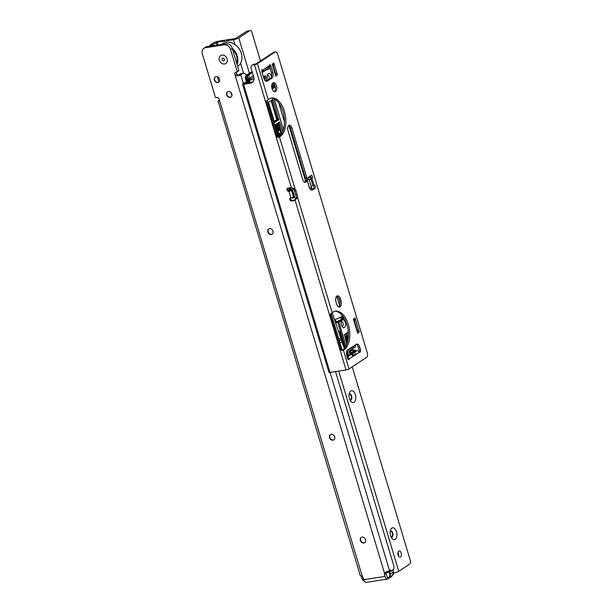 <?xml version="1.0" encoding="UTF-8"?>
<svg xmlns="http://www.w3.org/2000/svg" width="613" height="613" viewBox="0 0 613 613"><rect width="100%" height="100%" fill="white"/><g stroke="black" fill="none" stroke-linecap="round" stroke-linejoin="round"><path stroke-width="0.92" d="M364.842 542.559A3.142 2.544 56.6 0 1 364.145 542.796A3.142 2.544 56.6 0 1 360.911 540.858A3.142 2.544 56.6 0 1 361.394 537.325M333.993 439.736A3.142 2.544 56.6 0 1 333.296 439.973A3.142 2.544 56.6 0 1 330.062 438.034A3.142 2.544 56.6 0 1 330.545 434.502M272.295 234.089A3.142 2.544 56.6 0 1 271.597 234.327A3.142 2.544 56.6 0 1 268.364 232.388A3.142 2.544 56.6 0 1 268.846 228.856M231.162 96.992A3.142 2.544 56.6 0 1 230.465 97.229A3.142 2.544 56.6 0 1 227.231 95.291A3.142 2.544 56.6 0 1 227.714 91.758M218.81 82.088A3.142 2.544 56.6 0 1 218.113 82.326A3.142 2.544 56.6 0 1 214.879 80.387A3.142 2.544 56.6 0 1 215.362 76.855M221.921 55.101A4.743 3.831 56.6 0 1 227.162 58.94A4.743 3.831 56.6 0 1 224.588 63.99A4.743 3.831 56.6 0 1 219.347 60.143A4.743 3.831 56.6 0 1 221.921 55.101A4.743 3.831 -123.4 0 0 219.347 60.143A4.743 3.831 -123.4 0 0 224.588 63.99A4.743 3.831 -123.4 0 0 227.162 58.94A4.743 3.831 -123.4 0 0 221.921 55.101M362.091 537.095A3.142 2.544 56.6 0 1 365.371 539.126A3.142 2.544 56.6 0 1 364.704 542.658A3.142 2.544 56.6 0 1 363.861 542.98A3.142 2.544 56.6 0 1 360.582 540.95A3.142 2.544 56.6 0 1 361.249 537.417A3.142 2.544 56.6 0 1 362.091 537.095M331.242 434.272A3.142 2.544 56.6 0 1 334.522 436.303A3.142 2.544 56.6 0 1 333.855 439.835A3.142 2.544 56.6 0 1 333.012 440.157A3.142 2.544 56.6 0 1 329.733 438.126A3.142 2.544 56.6 0 1 330.399 434.594A3.142 2.544 56.6 0 1 331.242 434.272M269.551 228.618A3.142 2.544 56.6 0 1 272.823 230.657A3.142 2.544 56.6 0 1 272.157 234.189A3.142 2.544 56.6 0 1 271.314 234.511A3.142 2.544 56.6 0 1 268.042 232.48A3.142 2.544 56.6 0 1 268.701 228.948A3.142 2.544 56.6 0 1 269.551 228.618M228.419 91.521A3.142 2.544 56.6 0 1 231.691 93.559A3.142 2.544 56.6 0 1 231.032 97.092A3.142 2.544 56.6 0 1 230.181 97.413A3.142 2.544 56.6 0 1 226.91 95.383A3.142 2.544 56.6 0 1 227.569 91.85A3.142 2.544 56.6 0 1 228.419 91.521M216.06 76.617A3.142 2.544 56.6 0 1 219.339 78.648A3.142 2.544 56.6 0 1 218.672 82.188A3.142 2.544 56.6 0 1 217.83 82.51A3.142 2.544 56.6 0 1 214.55 80.479A3.142 2.544 56.6 0 1 215.217 76.939A3.142 2.544 56.6 0 1 216.06 76.617M391.753 575.783L391.883 576.205A2.283 0.467 163.3 0 1 391.577 576.572L388.067 578.879A4 2.207 -98.8 0 1 387.554 579.086A4 2.207 -98.8 0 1 384.979 576.427L384.435 574.611A2.283 1.847 56.6 0 1 384.481 573.117L385.225 572.626M335.518 371.555L393.715 565.515A3.425 1.893 81.2 0 1 392.994 569.845L391.462 570.833L390.32 570.082L389.523 570.588A4 0.82 -16.7 0 1 388.098 571.308L384.665 572.979M246.349 75.192A5.709 3.149 81.2 0 0 243.507 73.315L240.679 73.744A5.709 3.149 81.2 0 0 239.944 74.035L237.913 75.368L240.327 75.177C237.944 76.089 236.181 76.043 235.047 75.031A2.283 1.847 56.6 0 1 235.484 72.365A2.283 1.847 56.6 0 1 236.097 72.135L237.055 71.982A0.575 0.46 -123.4 0 0 237.177 71.46L230.572 49.454A5.709 4.62 -123.4 0 0 224.258 44.818L205.424 47.722A5.709 4.62 -123.4 0 0 203.884 48.312A5.709 4.62 -123.4 0 0 202.321 53.806L215.355 97.237A0.575 0.46 -123.4 0 0 215.761 97.674L216.81 97.513A2.283 1.847 56.6 0 1 219.446 100.203L218.098 101.084A4 0.82 163.3 0 1 218.512 100.747L219.446 100.126M243.507 73.315A5.709 3.149 81.2 0 0 242.771 73.598L240.809 74.893A4 0.82 163.3 0 1 240.327 75.177M386.665 575.316L386.113 573.5A2.283 1.847 56.6 0 1 386.098 572.174M237.055 71.982L238.741 70.87A0.575 0.46 -123.4 0 0 238.863 70.349L232.258 48.343A5.709 4.62 -123.4 0 0 225.944 43.715L207.11 46.611A5.709 4.62 -123.4 0 0 205.57 47.201L203.884 48.312M237.829 75.391L236.733 73.92A2.283 1.847 56.6 0 1 236.549 72.066M218.205 101.321L360.268 575.661L362.344 576.526A2.283 1.847 56.6 0 1 363.241 577.875L363.793 579.691A4 2.207 81.2 0 0 366.359 582.35L387.554 579.086M236.733 73.92L235.047 75.031L384.481 573.117M218.864 100.907L217.96 101.329M236.802 63.484A13.141 10.62 -123.4 0 0 232.611 49.523M232.235 48.274A13.708 11.088 56.6 0 1 237.124 64.572M232.856 43.347A13.379 10.819 56.6 0 1 232.955 43.4A13.379 10.819 56.6 0 1 241.92 56.994A13.379 10.819 56.6 0 1 241.92 57.109M237.691 66.449A13.708 11.088 -123.4 0 0 241.928 57.231A13.708 11.088 -123.4 0 0 232.741 43.301A13.708 11.088 -123.4 0 0 226.136 42.251A13.708 11.088 -123.4 0 0 222.442 43.661L221.278 44.427M222.856 58.204A1.425 1.157 -123.4 0 0 223.661 60.879A1.425 1.157 -123.4 0 0 222.856 58.204M388.251 577.791L387.37 577.676L386.864 575.99M386.504 571.645L386.872 572.366L389.132 572.013L389.278 571.124L388.106 571.301M392.757 569.738L392.964 570.128L391.24 571.262L390.397 570.795A0.797 0.444 81.2 0 0 390.06 570.764L389.96 570.826A0.797 0.444 81.2 0 0 389.745 571.224L390.205 574.128L393.515 571.944L392.757 569.738M309.419 187.701A4 2.207 -98.8 0 1 312.094 189.524M268.004 79.974A4 2.207 -98.8 0 1 267.536 74.679A4 2.207 -98.8 0 1 268.31 73.667A4 2.207 -98.8 0 1 271.536 76.671M269.076 79.261A2.283 1.257 81.2 0 0 269.076 76.694A2.283 1.257 81.2 0 0 267.674 75.376A2.283 1.257 81.2 0 0 267.375 75.499A2.283 1.257 81.2 0 0 267.268 75.583M346.031 346.046L338.882 322.216L342.215 320.017A4 2.207 -98.8 0 1 345.303 322.476A4 2.207 -98.8 0 1 344.468 327.518A4 2.207 -98.8 0 1 342.353 326.951A4 2.207 -98.8 0 1 341.441 321.028A4 2.207 -98.8 0 1 342.215 320.017L344.368 318.599M341.832 326.17A2.283 1.257 81.2 0 0 342.276 326.246A2.283 1.257 81.2 0 0 342.567 326.124A2.283 1.257 81.2 0 0 343.119 323.518A2.283 1.257 81.2 0 0 341.579 321.725A2.283 1.257 81.2 0 0 341.288 321.84A2.283 1.257 81.2 0 0 341.173 321.932M347.395 342.621L345.908 336.116M246.87 83.353L245.238 77.92M273.574 83.383L274.287 85.766A1.716 0.942 -98.8 0 1 273.927 87.927L273.084 88.479A1.716 0.942 -98.8 0 1 272.869 88.571A1.716 0.942 -98.8 0 1 271.766 87.429L271.735 87.345M267.23 100.333L278.264 137.097M293.987 189.517L296.117 196.604M312.132 189.501L309.075 179.318L307.611 179.548L308.799 179.134M309.075 179.318L307.573 179.931M288.953 125.68L304.653 178.008A3.425 1.893 81.2 0 0 305.228 179.28L305.22 179.264M275.436 88.464L274.057 83.881M269.038 101.858L272.402 99.643A1.142 0.628 -98.8 0 1 272.547 99.582A1.142 0.628 -98.8 0 1 273.283 100.34L278.792 119.811L274.862 122.393L274.417 122.048L268.793 103.298A1.142 0.628 -98.8 0 1 269.038 101.858M307.879 182.682A1.142 0.628 -98.8 0 1 308.262 183.325L308.592 184.413A1.142 0.628 -98.8 0 1 308.653 185.264M274.218 98.961L283.413 129.604M269.536 98.701A3.142 1.732 81.2 0 0 269.781 98.693A3.142 1.732 81.2 0 0 270.241 98.501L270.555 98.264M274.118 91.605A8 4.414 81.2 0 0 273.329 91.053M284.47 121.949L278.762 102.923M263.444 76.901A1.142 0.628 -98.8 0 1 263.536 76.809L264.939 75.889A1.142 0.628 -98.8 0 1 265.092 75.828A1.142 0.628 -98.8 0 1 265.904 77.031A6.283 3.463 81.2 0 0 266.831 80.747M278.823 136.73L275.505 124.539L279.505 121.918L282.677 131.649M277.965 133.343L277.52 131.864L278.233 131.634L278.677 133.113L277.965 133.343M276.386 128.6L278.455 127.473L279.29 130.27L278.578 130.5L277.965 128.462M279.053 130.431L278.379 128.194L277.743 128.615L278.363 130.699L277.658 130.929L277.091 129.044M275.436 124.6L275.934 124.508L276.386 127.175M276.08 127.22L276.049 125.075L276.616 124.155M276.471 127.175L276.8 124.125L277.781 125.129L277.605 126.998L277.038 126.73M276.969 126.516L277.076 125.381L276.509 124.746M277.781 134.469L279.29 133.289M355.548 351.502L355.195 350.965L355.548 351.502L348.651 356.046L347.303 350.268M348.774 355.195L355.195 350.965L354.942 350.115L349.923 353.41L349.456 352.337L350.23 350.421M344.391 334.629L346.889 344.138M348.468 349.395L349.556 353.027M344.184 335.142L344.491 334.552L344.184 335.142M348.307 332.039L344.491 334.552M295.412 199.792L292.424 189.823A0.797 0.644 -123.4 0 0 291.987 190.674L293.757 196.566A1.487 1.203 56.6 0 1 291.65 197.578M253.981 79.429L249.46 80.127L250.273 82.824M247.828 83.207L246.372 78.357L245.713 78.456L247.169 83.307M253.046 81.813L251.468 82.058L251.636 82.617M331.181 313.473L341.87 349.111L341.41 350.023M343.119 317.68L343.763 317.58M338.882 322.216L335.663 322.836M352.636 350.192A9.141 5.042 81.2 0 0 352.766 349.356L353.816 347.318L355.463 347.065A9.141 5.042 81.2 0 0 355.295 344.897M354.889 345.165L355.463 347.065M348.651 356.046L347.9 356.245L346.583 351.854M345.234 347.364L337.778 322.507M347.073 339.357L347.709 341.426M345.609 333.817L346.284 336.054M347.081 339.318L346.161 336.054C346.636 335.449 347.563 339.433 347.226 339.188L347.786 341.066M349.985 348.391L350.36 350.092M252.357 72.487A91.391 50.412 81.2 0 0 251.445 73.07L248.771 74.824A3.425 1.893 81.2 0 0 248.64 74.932L249.598 78.135L253.315 75.683M250.058 79.59L248.579 79.261L249.675 82.916M250.02 79.468L249.46 80.127M248.64 74.932L247.169 75.828A3.425 1.893 81.2 0 0 246.924 76.702L246.725 77.882L248.303 83.13M247.338 75.637L248.326 79.177L247.169 75.828M350.965 347.747L352.015 350.284L354.942 350.115M346.59 333.173L348.207 338.552M350.023 350.927L351.64 350.008M349.441 352.414L350.176 352.146L350.498 351.341L350.061 351.05M347.196 339.725L346.598 339.886M341.87 349.111L341.288 349.893M293.543 188.827L292.493 189.386L293.688 189.034M290.501 187.808L291.244 190.275M289.865 187.816L290.631 190.367M245.713 78.456L245.514 76.916L246.924 76.702M292.776 189.348L292.424 189.823L292.493 189.386A1.142 0.927 56.6 0 0 291.872 190.605L291.987 190.674M246.372 78.357L246.725 77.882M253.751 77.154L250.633 79.207L249.598 78.135L248.027 78.694M350.942 354.659L353.073 353.134M275.505 125.673L275.934 124.508M277.605 126.998L276.984 124.669L276.739 127.696L276.026 127.412M277.543 125.305L277.076 125.381M277.436 126.439L277.015 126.508M276.524 125.006L276.103 125.067M276.708 126.539L276.233 126.607M278.126 130.853L277.497 128.776L276.785 129.243L277.314 131.695M276.448 128.799L278.455 127.473M278.432 133.266L277.995 131.795L277.52 131.864M278.517 133.527L280.417 134.032L279.75 135.994L278.317 135.419L278.248 134.4L279.543 133.213L279.068 133.282M279.781 135.971L278.723 136.308M279.137 133.963L278.555 135.258L279.597 135.488L280.179 134.186L279.873 133.749L278.67 134.032M278.555 135.258L279.597 135.488L279.122 135.557L279.405 133.826M280.179 134.186L279.704 134.255M334.583 319.634A8.85 1.808 -16.7 0 0 342.414 315.687M334.598 319.679A8.85 1.808 -16.7 0 0 342.437 315.718M334.943 320.691A8.85 1.808 -16.7 0 0 335.694 320.453L336.085 321.741A8.85 1.808 -16.7 0 0 341.265 319.58L340.882 318.293A8.85 1.808 -16.7 0 0 342.115 317.48L342.498 318.768A8.85 1.808 -16.7 0 0 343.065 318.162A8.85 1.808 -16.7 0 0 343.142 317.741L342.59 315.917M342.498 318.768L342 319.741A7.938 1.624 -16.7 0 0 342.452 319.235L343.065 318.162M342 319.741L341.112 319.879M335.334 321.856L336.085 321.741L336.499 322.346A7.938 1.624 -16.7 0 0 340.759 320.553L341.265 319.58M336.499 322.346L335.549 322.492M341.456 334.767A8.513 1.349 75.2 0 0 344.606 345.28M343.893 343.15L344.399 344.843M310.071 176.176L310.377 177.188L308.032 177.992L310.937 176.82L311.128 177.341L310.937 176.82L310.377 177.188L310.998 178.467M310.523 175.877A1.716 0.942 -98.8 0 1 311.136 177.395A1.716 0.942 -98.8 0 1 310.76 178.843L310.799 178.598M297.29 153.457L298.087 153.848M299.519 156.951L298.615 157.886M298.247 153.924L297.297 153.503M304.485 177.441L305.228 177.188M295.374 199.823A4.567 3.693 56.6 0 1 294.416 200.129L292.531 200.42A1.716 1.387 56.6 0 1 290.754 197.761M293.635 196.75A0.797 0.644 -123.4 0 0 293.642 196.75L293.497 196.842A2 0.406 -16.7 0 1 290.869 197.738L290.723 197.761A1.716 1.387 -123.4 0 0 291.688 200.98L293.573 200.689A4.567 3.693 -123.4 0 0 294.799 200.213A4.567 3.693 -123.4 0 0 295.052 200.03L296.041 199.141M290.769 190.382A1.142 0.628 81.2 0 0 290.608 190.375A1.142 0.628 81.2 0 0 290.462 190.428L289.642 190.781A1.716 1.387 56.6 0 1 287.857 188.122A1.716 1.387 -123.4 0 0 288.8 191.34L288.938 191.317A2 0.406 163.3 0 0 291.573 190.413L291.78 190.275M272.892 82.985A4.567 2.521 -98.8 0 1 275.099 85.943A4.567 2.521 -98.8 0 1 274.226 91.643M272.019 88.686A4.567 2.521 81.2 0 0 274.961 91.72A4.567 2.521 81.2 0 0 276.509 85.728A4.567 2.521 81.2 0 0 273.567 82.694A4.567 2.521 81.2 0 0 272.019 88.686M273.183 65.683L275.352 72.916L276.586 73.821A2.054 1.663 56.6 0 1 277.49 75.108L273.873 63.055A2.054 1.663 56.6 0 1 273.789 64.495L273.145 65.752A1.716 1.387 -123.4 0 0 273.076 66.955L274.524 71.79A1.716 1.387 -123.4 0 0 275.275 72.863L275.352 72.916M313.335 185.448A1.716 0.942 -98.8 0 1 314.025 187.08A1.716 0.942 -98.8 0 1 313.549 188.566L311.396 189.984M356.107 344.36A4.567 2.521 -98.8 0 1 358.321 347.318L359.157 350.107A1.716 0.942 -98.8 0 1 359.203 351.601M355.371 350.866L357.042 350.613A2 1.617 -123.4 0 1 357.364 350.598L359.555 352.031A1.716 0.942 81.2 0 0 359.984 352.138A1.716 0.942 81.2 0 0 360.567 349.885L359.731 347.104A4.567 2.521 81.2 0 0 356.789 344.069A4.567 2.521 81.2 0 0 356.199 344.299L347.724 349.885A4.567 2.521 81.2 0 0 346.766 355.647L347.602 358.429A1.716 0.942 81.2 0 0 348.705 359.57A1.716 0.942 81.2 0 0 349.356 358.751L347.939 358.973A1.716 0.942 -98.8 0 1 347.908 359.095M351.985 354.942L354.444 354.682L352.973 356.099M269.191 65.499A1.716 0.942 -98.8 0 1 269.498 66.158L271.421 72.587A4.567 2.521 -98.8 0 1 270.463 78.349L266.065 81.245M293.083 188.13L293.52 188.804A4.567 2.521 -98.8 0 1 294.531 190.835L295.818 195.118A4.567 2.521 -98.8 0 1 296.163 197.601L295.895 199.478M270.823 98.187A19.991 11.026 -98.8 0 1 283.735 114.539A19.991 11.026 -98.8 0 1 278.777 136.753L278.218 137.128A2.283 1.257 -98.8 0 1 278.149 137.166M293.52 188.804L294.93 188.582A4.567 2.521 81.2 0 1 295.949 190.62L297.228 194.903A4.567 2.521 81.2 0 1 297.573 197.386L295.052 200.03L346.023 369.938A2.283 0.467 -16.7 0 0 349.035 368.911L366.597 357.333A3.425 1.893 81.2 0 0 367.317 353.011L277.666 54.182A3.425 1.893 81.2 0 0 275.459 51.898A3.425 1.893 81.2 0 0 275.015 52.074L273.605 52.289L256.035 63.867L253.874 64.342A3.425 2.774 -123.4 0 0 252.954 64.694L252.112 65.246A3.425 2.774 56.6 0 1 253.031 64.901L253.874 64.342M273.605 52.289A3.425 1.893 -98.8 0 1 274.042 52.12L275.459 51.898M334.767 311.327A19.991 11.026 -98.8 0 1 347.678 327.679A19.991 11.026 -98.8 0 1 342.728 349.9L342.161 350.268A2.283 1.257 -98.8 0 1 342.092 350.314M336.836 296.133A4.567 2.521 -98.8 0 1 339.043 299.09L339.686 301.228A4.567 2.521 -98.8 0 1 338.813 306.937M288.654 125.519A4 2.207 -98.8 0 1 290.493 128.079L305.312 177.479A1.142 0.628 -98.8 0 1 305.366 178.406A6.283 3.463 81.2 0 0 305.19 180.927A1.142 0.628 -98.8 0 1 305.044 181.709A4 2.207 -98.8 0 1 304.592 182.268M354.36 320.576L357.172 329.955L358.406 330.859A2.054 1.663 56.6 0 1 359.31 332.146L355.05 317.955A2.054 1.663 56.6 0 1 354.965 319.396L354.023 321.243M277.49 75.108L275.804 76.219L272.187 64.166L273.873 63.055M261.705 70.074L263.115 69.859A1.716 0.942 81.2 0 0 262.51 69.614A1.716 0.942 81.2 0 0 261.927 71.859L263.858 78.288A4.567 2.521 81.2 0 0 266.801 81.322A4.567 2.521 81.2 0 0 267.391 81.092L271.881 78.135A4.567 2.521 81.2 0 0 272.839 72.372L270.908 65.943A1.716 0.942 81.2 0 0 269.804 64.802A1.716 0.942 81.2 0 0 269.107 65.913L268.471 67.89A2 1.617 -123.4 0 1 268.371 67.959L262.762 71.66A2 1.617 56.6 0 1 262.226 71.859L261.943 71.905M287.972 130.446L302.761 179.716A4 2.207 81.2 0 0 305.328 182.375A4 2.207 81.2 0 0 306.454 181.486A1.142 0.628 81.2 0 0 306.607 180.712A6.283 3.463 -98.8 0 1 306.776 178.191A1.142 0.628 81.2 0 0 306.722 177.264L291.903 127.856A4 2.207 81.2 0 0 289.328 125.198A4 2.207 81.2 0 0 287.972 130.446M335.962 301.834L336.606 303.971A4.567 2.521 81.2 0 0 339.548 307.013A4.567 2.521 81.2 0 0 341.096 301.014L340.453 298.868A4.567 2.521 81.2 0 0 337.518 295.834A4.567 2.521 81.2 0 0 335.962 301.834M342.253 350.314L343.403 350.138A2.283 1.257 81.2 0 0 343.579 350.054L344.138 349.686A19.991 11.026 81.2 0 0 348.958 326.829A19.991 11.026 81.2 0 0 335.472 311.182A19.991 11.026 81.2 0 0 332.89 312.193L332.33 312.569A2.283 1.257 81.2 0 0 332.169 312.699L330.101 314.5L329.802 315.848L330.637 315.297L330.453 314.323M275.015 52.074L257.452 63.652A2.283 0.467 163.3 0 1 254.449 64.679L253.031 64.901M278.31 137.174L279.451 136.998A2.283 1.257 81.2 0 0 279.628 136.906L280.195 136.538A19.991 11.026 81.2 0 0 285.007 113.689A19.991 11.026 81.2 0 0 271.521 98.034A19.991 11.026 81.2 0 0 268.946 99.053L268.387 99.421A2.283 1.257 81.2 0 0 268.226 99.559L266.157 101.352L265.85 102.7L266.693 102.149L266.502 101.176M350.659 354.728L350.843 354.697A2 1.617 -123.4 0 1 353.05 356.314L355.854 354.467A2 1.617 56.6 0 0 353.647 352.85L353.463 352.873M310.76 178.843L312.178 178.621A1.716 0.942 81.2 0 0 312.454 176.644A1.716 0.942 81.2 0 0 311.327 175.41A1.716 0.942 81.2 0 0 311.105 175.502L308.86 176.981A4.567 2.521 81.2 0 0 307.902 182.743L309.182 187.026A4.567 2.521 81.2 0 0 312.124 190.061A4.567 2.521 81.2 0 0 312.714 189.831L314.959 188.352A1.716 0.942 81.2 0 0 315.373 186.39A1.716 0.942 81.2 0 0 314.216 185.049A1.716 0.942 81.2 0 0 314.117 185.08L313.825 185.226A2 0.406 -16.7 0 1 312.929 185.593L311.143 186.206M359.31 332.146L357.624 333.257L353.372 319.066L355.05 317.955M309.213 179.778L311.006 179.165L312.929 185.593M310.73 178.881L311.894 178.804A2 0.406 163.3 0 1 311.006 179.165L309.113 179.44M346.789 355.724L347.586 355.203M350.843 354.697L347.165 356.981M347.655 358.582L347.763 356.919L349.356 358.751L353.05 356.314M332.169 312.699L297.573 197.386L296.163 197.601M252.579 82.303A5.709 4.62 56.6 0 1 251.483 82.64L244.418 83.728L245.798 82.579A5.709 3.149 -98.8 0 1 246.533 82.295A5.709 3.149 -98.8 0 1 246.549 82.288L245.123 82.51A5.709 3.149 81.2 0 0 244.388 82.801L242.817 83.835A2.283 0.467 163.3 0 0 242.51 84.203A2.283 0.467 163.3 0 0 243.576 84.287L250.64 83.199A5.709 4.62 -123.4 0 0 252.173 82.609A5.709 4.62 -123.4 0 0 253.744 77.115L251.169 68.549A3.425 2.774 56.6 0 1 252.112 65.246M242.51 84.203L328.951 372.321A2.283 0.467 -16.7 0 0 330.016 372.405L243.576 84.287M254.449 64.679L291.443 187.992A4.567 3.693 -123.4 0 0 289.719 187.831L287.834 188.122M346.023 369.938L330.016 372.405M278.041 137.212L276.655 135.35L275.812 135.91L265.85 102.7M276.655 135.35L266.693 102.149M291.443 187.992L294.93 188.582L279.451 136.998C278.133 137.618 276.923 137.258 275.812 135.91M341.985 350.36L340.606 348.498L339.763 349.05L329.802 315.848M349.035 368.911L343.403 350.138C342.077 350.766 340.866 350.398 339.763 349.05M340.606 348.498L330.637 315.297M261.828 70.211L262.854 71.583A2 1.617 56.6 0 1 262.762 71.66M269.107 65.913L263.115 69.859L262.854 71.583M347.977 358.536L347.939 358.973M314.117 185.08L311.894 178.804M269.82 67.231A3.425 2.774 -123.4 0 0 269.942 68.15M356.482 329.449L357.172 329.955M350.054 400.028A3.142 1.732 81.2 0 0 350.536 400.074A3.142 1.732 81.2 0 0 350.942 399.914A3.142 1.732 81.2 0 0 351.601 395.952A3.142 1.732 81.2 0 0 349.586 393.868A3.142 1.732 81.2 0 0 349.18 394.021A3.142 1.732 81.2 0 0 349.134 394.059M355.364 394.665A6 3.31 -98.8 0 1 354.896 401.408A6 3.31 -98.8 0 1 350.942 401.385A6 3.31 -98.8 0 1 349.471 398.55A6 3.31 -98.8 0 1 349.571 392.496A6 3.31 -98.8 0 1 355.364 394.665M391.171 537.126A3.142 1.732 81.2 0 0 391.661 537.172A3.142 1.732 81.2 0 0 392.067 537.011A3.142 1.732 81.2 0 0 392.726 533.049A3.142 1.732 81.2 0 0 390.703 530.965A3.142 1.732 81.2 0 0 390.297 531.126A3.142 1.732 81.2 0 0 390.251 531.157M396.488 531.762A6 3.31 -98.8 0 1 396.021 538.505A6 3.31 -98.8 0 1 392.059 538.482A6 3.31 -98.8 0 1 390.596 535.647A6 3.31 -98.8 0 1 390.696 529.594A6 3.31 -98.8 0 1 396.488 531.762M397.96 552.52A3.142 1.732 -98.8 0 1 398.504 556.029M398.756 551.11A3.142 1.732 -98.8 0 1 399.163 550.949A3.142 1.732 -98.8 0 1 401.285 553.409A3.142 1.732 -98.8 0 1 400.527 557.002A3.142 1.732 -98.8 0 1 400.12 557.163A3.142 1.732 -98.8 0 1 398.006 554.704A3.142 1.732 -98.8 0 1 398.756 551.11M349.356 393.929A3.142 1.732 -98.8 0 1 351.272 396.611A3.142 1.732 -98.8 0 1 350.475 399.99A3.142 1.732 -98.8 0 1 350.299 400.082M390.473 531.027A3.142 1.732 -98.8 0 1 392.397 533.708A3.142 1.732 -98.8 0 1 391.6 537.088A3.142 1.732 -98.8 0 1 391.423 537.18M209.5 46.243A2.283 1.257 81.2 0 1 210.09 45.163L212.918 44.726L217.033 42.251L233.515 39.707A4 0.82 -16.7 0 0 238.779 37.906L249.437 30.88A4.567 2.521 81.2 0 1 250.027 30.65A4.567 2.521 81.2 0 1 251.56 31.225L260.471 60.948M212.918 44.726A2.283 1.257 81.2 0 0 212.32 45.806M210.09 45.163L213.462 42.941A4 0.82 163.3 0 1 218.718 41.14L235.2 38.604L246.618 31.317L249.437 30.88M352.214 366.812L410.679 561.723A4.567 2.521 81.2 0 1 409.43 564.282L398.772 571.308A4 0.82 163.3 0 1 393.715 573.078M250.027 30.65L247.2 31.087A4.567 2.521 81.2 0 0 246.618 31.317M217.324 76.755A1481.667 1198.139 56.6 0 1 219.033 81.889M391.408 576.013L391.577 576.572M390.765 570.918L391.385 570.826M390.703 570.864L391.293 570.772M239.944 74.035L242.771 73.598M240.809 74.893L243.376 83.468M330.062 372.397L389.523 570.588A1.142 0.628 -98.8 0 0 389.278 571.124L389.745 571.224M384.979 576.427L363.793 579.691M362.344 576.526L219.446 100.203M238.863 70.349L237.177 71.46M225.944 43.715L224.258 44.818M207.11 46.611L205.424 47.722M232.258 48.343L230.572 49.454M386.113 573.5L384.435 574.611M364.467 581.185L361.908 578.534L361.371 576.549M362.076 576.442L361.463 576.542L362.061 578.549A3.088 2.498 -123.4 0 0 364.321 580.94M387.37 577.676L388.075 577.569A3.088 2.498 -123.4 0 0 389.753 574.281L389.148 572.274L386.887 572.619L386.052 571.799M386.964 571.783L386.887 572.619M389.73 570.458A1.142 0.628 -98.8 0 1 389.822 570.427A1.142 0.628 -98.8 0 1 390.167 570.534L390.397 570.795M361.318 576.22L362.061 578.549M389.148 572.274L389.6 572.121L389.148 572.274M392.573 575.239A3.425 2.774 -123.4 0 0 393.515 571.944L392.573 575.239L389.263 577.423A3.425 2.774 56.6 0 1 388.343 577.775L389.263 577.423A3.425 2.774 56.6 0 0 390.205 574.128L389.753 574.281M364.436 581.139A3.425 2.774 56.6 0 1 361.976 578.557M388.075 577.569L387.592 577.906M393.492 571.868L392.956 569.891M270.233 68.618A2.858 1.578 81.2 0 0 269.597 68.618A90.816 50.097 81.2 0 0 263.375 71.79L262.149 72.595M281.221 134.316L277.827 123.006M289.466 190.796L288.623 187.999M353.448 346.107L353.816 347.318M340.483 331.533L338.675 331.809L340.491 331.541M252.104 71.667A91.391 50.412 81.2 0 0 249.085 73.43L251.445 73.07M248.817 73.606A0.575 0.46 56.6 0 1 249.085 73.43L246.418 75.192L248.771 74.824M269.804 98.57L270.241 98.501M250.633 79.207L249.752 79.514M250.188 82.839L249.368 80.134M249.2 82.993L248.058 79.184M347.694 332.445L348.422 334.859M352.069 347.019L352.766 349.356M350.329 351.77L350.153 351.195M338.598 331.572L340.407 331.288M352.015 350.284L350.444 351.318M293.374 188.536L293.282 188.873A1.142 0.927 -123.4 0 0 292.976 188.988L291.826 190.658L293.757 196.566M292.163 197.424A1.142 0.927 -123.4 0 0 293.328 197.593L293.642 196.497L291.895 190.681M292.501 189.302A1.487 1.203 56.6 0 1 293.313 188.444M289.098 187.93L289.941 190.72M293.612 197.202A1.142 0.927 56.6 0 1 293.137 197.041M293.328 197.593A1.142 0.927 -123.4 0 0 293.665 196.574M266.479 69.208A91.391 50.412 -98.8 0 1 269 68.135L267.835 68.311M265.529 80.962L266.808 80.763M264.249 76.349A1.142 0.628 -98.8 0 1 264.54 77.238L265.904 77.031M263.866 78.303A6.858 3.778 -98.8 0 1 263.743 77.276L264.54 77.238A6.283 3.463 81.2 0 0 265.437 80.893M263.743 77.276L263.567 76.794M271.705 100.103A1.142 0.628 -98.8 0 1 271.919 100.555L273.283 100.34M274.187 121.274L276.792 119.558L271.168 100.808L271.919 100.555L277.543 119.297L278.907 119.091M274.409 122.002L277.421 120.018A0.575 0.46 56.6 0 1 276.792 119.558L278.792 119.811M278.601 122.493L279.873 122.301M278.517 122.554L281.788 133.435M272.387 83.529L273.114 85.943A1.716 0.942 -98.8 0 1 272.754 88.111L273.927 87.927M271.896 87.789L272.118 87.644A1.142 0.628 81.2 0 0 272.364 86.203L274.287 85.766M272.118 87.644A0.575 0.46 -123.4 0 0 272.754 88.111L272.333 88.387M272.632 88.548L273.084 88.479M272.364 86.203L271.896 84.648M269.597 68.618A0.575 0.475 -110.4 0 0 269 68.135A3.425 1.893 -98.8 0 1 269.207 68.074L267.881 68.281M246.104 75.476A0.575 0.46 56.6 0 1 246.418 75.192A3.425 1.893 81.2 0 0 245.514 76.916L245.169 77.59M245.353 77.238L246.265 75.246L252.104 71.644M339.679 331.664A11.218 1.778 75.2 0 0 341.464 340.238M342.429 343.38A11.218 1.778 75.2 0 0 344.498 348.314M347.234 339.043L346.399 336.261L347.234 339.043M345.778 336.154L346.261 336.116M340.522 331.656A10.988 1.739 75.2 0 0 345.065 347.602M339.326 340.629A2.858 0.582 -16.7 0 0 340.974 339.84A2.858 0.582 -16.7 0 0 341.226 339.472L340.828 338.207A2.858 0.536 -18.6 0 0 340.759 338.131M338.951 339.38A2.858 0.536 -18.6 0 0 340.567 338.568A2.858 0.536 -18.6 0 0 340.82 338.307A2.858 0.536 -18.6 0 0 340.828 338.207L332.231 312.638M339.97 342.774A2.858 0.582 -16.7 0 0 341.87 341.61L341.226 339.472M297.987 155.786L298.669 155.334M299.021 156.507L298.332 156.951M298.784 155.71L298.094 156.162M298.232 156.621L298.922 156.169M304.699 177.364L305.182 178.973M303.964 175.716L304.745 175.594L303.956 175.701M257.452 63.652L268.226 99.559M359.555 352.031L355.854 354.467M291.78 190.229L290.462 190.428M293.497 196.842L291.573 190.413M352.306 353.762L352.582 354.689M351.885 354.038L352.13 354.85M357.042 350.613L353.647 352.85M314.959 188.352L313.549 188.566M360.567 349.885L359.157 350.107M355.869 354.521L354.46 354.735M270.908 65.943L269.498 66.158M280.195 136.538L278.777 136.753M279.628 136.906L278.218 137.128M291.903 127.856L290.493 128.079M306.454 181.486L305.044 181.709M306.607 180.712L305.19 180.927M306.776 178.191L305.366 178.406M306.722 177.264L305.312 177.479M312.714 189.831L311.496 190.022M297.228 194.903L295.818 195.118M295.949 190.62L294.531 190.835M340.453 298.868L339.043 299.09M341.096 301.014L339.686 301.228M344.138 349.686L342.728 349.9M343.579 350.054L342.161 350.268M267.391 81.092L266.165 81.276M271.881 78.135L270.463 78.349M272.839 72.372L271.421 72.587M359.731 347.104L358.321 347.318M355.801 354.95L354.391 355.172M244.388 82.801L245.798 82.579M288.8 191.34L289.642 190.781M250.64 83.199L251.483 82.64M293.573 200.689L294.416 200.129M291.688 200.98L292.531 200.42M290.869 197.738L288.938 191.317M275.337 74.64L276.586 73.821M272.54 65.323L273.789 64.495M272.747 66.02L273.145 65.752M274.877 73.123L275.275 72.863M357.157 331.687L358.406 330.859M353.716 320.216L354.965 319.396M243.591 73.299L240.572 63.223M234.963 44.534L233.515 39.707M217.033 42.251L217.845 44.956M217.056 45.078L216.282 42.504M365.095 538.635L365.716 540.689M272.593 230.227L273.168 232.151M334.261 435.835L334.867 437.843M398.772 571.308L338.705 371.064M249.368 73.208L238.779 37.906M231.959 95.728A1485.1 1200.913 -123.4 0 0 230.902 92.44M302.968 172.406L303.182 170.376M302.408 167.793L301.726 168.246M298.707 158.192L299.512 158.139L298.707 158.185M299.604 158.453L298.799 158.499M301.688 168.123L302.37 167.671M390.787 570.933L391.462 570.833M390.818 571.002L389.753 570.435M249.299 80.111L250.127 82.847M355.532 351.387L355.096 349.931M276.126 127.826L276.593 127.749M270.111 68.219L269.207 68.074M339.587 305.895L336.69 296.248M346.491 339.51L347.226 339.188M346.437 352.904L346.713 352.291M344.422 348.406L341.87 341.61M297.259 153.373L298.202 153.786M291.788 190.191L290.608 190.375M277.551 136.96L278.256 137.182M342.207 350.322L341.495 350.107M302.998 172.498L303.205 170.468"/></g></svg>
